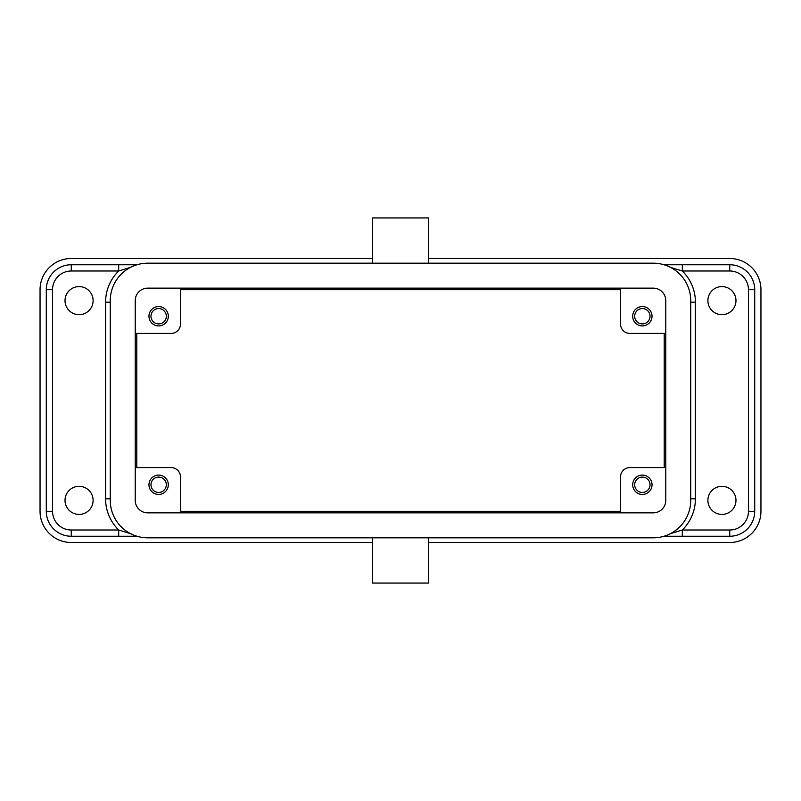 <?xml version="1.0" encoding="UTF-8"?>
<svg xmlns="http://www.w3.org/2000/svg" width="801" height="801" viewBox="0 0 801 801"><rect width="100%" height="100%" fill="white"/><g stroke="black" fill="none" stroke-linecap="round" stroke-linejoin="round"><path stroke-width="1.2" d="M93.106 500.365A14.048 14.048 0 0 1 79.059 514.412A14.048 14.048 0 0 1 65.021 500.365A14.048 14.048 0 0 1 79.059 486.317A14.048 14.048 0 0 1 93.106 500.365M93.106 300.635A14.048 14.048 0 0 1 79.059 314.683A14.048 14.048 0 0 1 65.021 300.635A14.048 14.048 0 0 1 79.059 286.588A14.048 14.048 0 0 1 93.106 300.635M707.894 500.365A14.048 14.048 0 0 1 721.941 486.317A14.048 14.048 0 0 1 735.979 500.365A14.048 14.048 0 0 1 721.941 514.412A14.048 14.048 0 0 1 707.894 500.365M707.894 300.635A14.048 14.048 0 0 1 721.941 286.588A14.048 14.048 0 0 1 735.979 300.635A14.048 14.048 0 0 1 721.941 314.683A14.048 14.048 0 0 1 707.894 300.635M130.563 267.344L118.698 270.988L118.698 264.751L71.259 264.751A24.971 24.971 0 0 0 46.288 289.712L46.288 511.288L46.288 289.712L52.536 289.712A18.723 18.723 0 0 1 71.259 270.988L71.259 264.751A24.971 24.971 0 0 0 46.288 289.712M71.259 270.988L118.698 270.988A43.695 43.695 0 0 0 105.582 302.197L105.582 498.803A43.695 43.695 0 0 0 118.698 530.012L71.259 530.012A18.723 18.723 0 0 1 52.536 511.288L46.288 511.288A24.971 24.971 0 0 0 71.259 536.249L118.698 536.249L118.698 530.012L130.563 533.656M670.437 533.656L682.302 530.012L682.302 536.249L729.741 536.249A24.971 24.971 0 0 0 754.712 511.288L754.712 289.712A24.971 24.971 0 0 0 729.741 264.751L682.302 264.751L682.302 270.988L670.437 267.344M166.318 484.765A7.68 7.68 0 0 0 158.638 477.086A7.68 7.68 0 0 0 150.958 484.765A7.68 7.68 0 0 0 158.638 492.435A7.68 7.68 0 0 0 166.318 484.765M148.966 484.765A9.672 9.672 0 0 1 158.638 475.083A9.672 9.672 0 0 1 168.31 484.765A9.672 9.672 0 0 1 158.638 494.437A9.672 9.672 0 0 1 148.966 484.765M634.682 316.235A7.68 7.68 0 0 0 642.362 323.914A7.68 7.68 0 0 0 650.042 316.235A7.68 7.68 0 0 0 642.362 308.565A7.68 7.68 0 0 0 634.682 316.235M632.69 316.235A9.672 9.672 0 0 1 642.362 306.563A9.672 9.672 0 0 1 652.034 316.235A9.672 9.672 0 0 1 642.362 325.917A9.672 9.672 0 0 1 632.69 316.235M166.318 316.235A7.68 7.68 0 0 0 158.638 308.565A7.68 7.68 0 0 0 150.958 316.235A7.68 7.68 0 0 0 158.638 323.914A7.68 7.68 0 0 0 166.318 316.235M148.966 316.235A9.672 9.672 0 0 1 158.638 306.563A9.672 9.672 0 0 1 168.31 316.235A9.672 9.672 0 0 1 158.638 325.917A9.672 9.672 0 0 1 148.966 316.235M650.042 484.765A7.68 7.68 0 0 0 642.362 477.086A7.68 7.68 0 0 0 634.682 484.765A7.68 7.68 0 0 0 642.362 492.435A7.68 7.68 0 0 0 650.042 484.765M632.69 484.765A9.672 9.672 0 0 1 642.362 475.083A9.672 9.672 0 0 1 652.034 484.765A9.672 9.672 0 0 1 642.362 494.437A9.672 9.672 0 0 1 632.69 484.765M428.585 258.503L729.741 258.503A31.209 31.209 0 0 1 760.95 289.712L760.95 511.288A31.209 31.209 0 0 1 729.741 542.497L428.585 542.497M118.698 536.249L137.021 536.249L118.698 536.249M682.302 536.249L663.979 536.249L682.302 536.249M180.485 289.712L620.515 289.712M682.302 264.751L663.979 264.751L682.302 264.751M118.698 264.751L137.021 264.751L118.698 264.751M372.415 542.497L71.259 542.497A31.209 31.209 0 0 1 40.05 511.288L40.05 289.712A31.209 31.209 0 0 1 71.259 258.503L372.415 258.503M620.515 511.288L180.485 511.288M664.209 333.406L664.209 467.594M136.791 467.594L136.791 333.406M620.515 512.85L620.515 476.955A9.362 9.362 0 0 1 629.876 467.594L665.771 467.594M180.485 512.85L180.485 476.955A9.362 9.362 0 0 0 171.124 467.594L135.229 467.594M620.515 288.15L620.515 324.045A9.362 9.362 0 0 0 629.876 333.406L665.771 333.406M180.485 288.15L180.485 324.045A9.362 9.362 0 0 1 171.124 333.406L135.229 333.406M147.714 263.189L653.286 263.189A37.447 37.447 0 0 1 690.732 300.635L690.732 500.365A37.447 37.447 0 0 1 653.286 537.811L147.714 537.811A37.447 37.447 0 0 1 110.268 500.365L110.268 300.635A37.447 37.447 0 0 1 147.714 263.189M147.714 288.15L653.286 288.15A12.486 12.486 0 0 1 665.771 300.635L665.771 500.365A12.486 12.486 0 0 1 653.286 512.85L147.714 512.85A12.486 12.486 0 0 1 135.229 500.365L135.229 300.635A12.486 12.486 0 0 1 147.714 288.15M372.415 537.811L372.415 583.068L428.585 583.068L428.585 537.811M372.415 263.189L372.415 217.932L428.585 217.932L428.585 263.189M690.732 498.803L695.418 498.803L695.418 302.197L690.732 302.197M105.582 302.197L110.268 302.197M105.582 498.803L110.268 498.803M46.288 511.288A24.971 24.971 0 0 0 71.259 536.249L71.259 530.012M52.536 511.288L52.536 289.712M695.418 302.197A43.695 43.695 0 0 0 682.302 270.988L729.741 270.988A18.723 18.723 0 0 1 748.464 289.712L748.464 511.288A18.723 18.723 0 0 1 729.741 530.012L682.302 530.012A43.695 43.695 0 0 0 695.418 498.803M748.464 289.712L754.712 289.712A24.971 24.971 0 0 0 729.741 264.751L729.741 270.988M729.741 530.012L729.741 536.249A24.971 24.971 0 0 0 754.712 511.288L748.464 511.288"/></g></svg>
